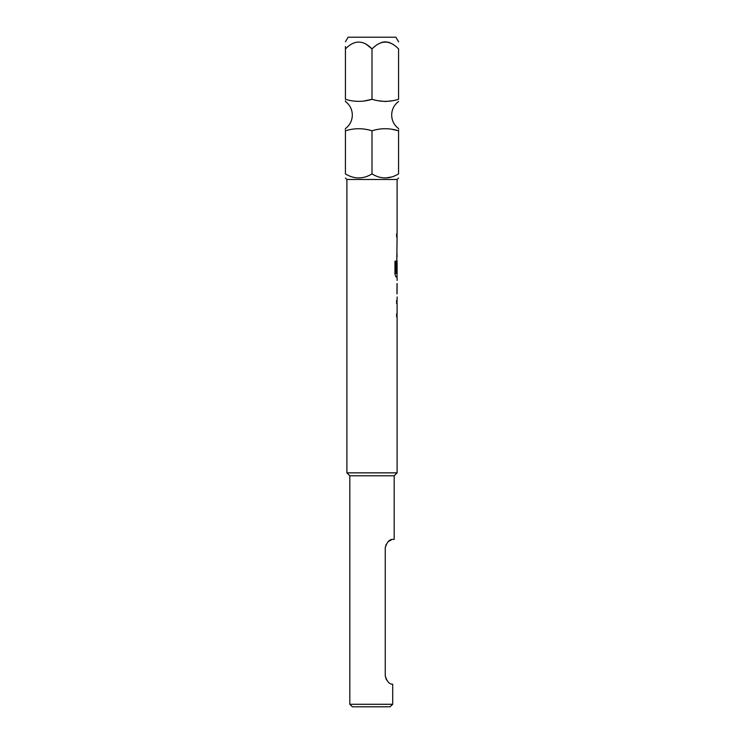<?xml version="1.0" encoding="UTF-8"?>
<svg xmlns="http://www.w3.org/2000/svg" width="744" height="744" viewBox="0 0 744 744"><rect width="100%" height="100%" fill="white"/><g stroke="black" fill="none" stroke-linecap="round" stroke-linejoin="round"><path stroke-width="1.12" d="M372 130.777L372 173.91C363.146 179.276 354.293 179.276 345.421 173.91C345.421 179.276 345.421 179.276 345.421 173.91C345.421 179.276 345.421 179.276 345.421 173.91L345.43 130.777C345.43 128.042 345.43 128.042 345.421 130.777C354.339 128.042 363.202 128.042 372 130.777C380.779 128.042 389.642 128.042 398.57 130.777C398.57 128.042 398.57 128.042 398.579 130.777L392.097 129.344M372 173.91C380.779 179.276 389.642 179.276 398.57 173.91C398.57 179.276 398.57 179.276 398.57 173.91C398.57 179.276 398.57 179.276 398.57 173.91L398.57 130.777C398.57 128.042 398.57 128.042 398.579 130.777M345.43 129.186L345.43 128.591M345.43 99.305C345.43 102.04 345.43 102.04 345.43 99.305C354.265 102.03 363.118 102.03 372 99.305C380.937 102.04 389.791 102.04 398.57 99.305C398.57 102.04 398.57 102.04 398.57 99.305L398.579 48.918C398.579 39.823 398.579 39.823 398.579 48.918C398.579 39.823 398.579 39.823 398.579 48.918C389.744 39.823 380.891 39.823 372 48.918C363.137 39.823 354.284 39.823 345.43 48.918C345.43 39.823 345.43 39.823 345.43 48.918L345.43 99.305M345.43 101.491L345.43 100.896M397.11 296.949L397.11 300.437L396.608 300.437L396.608 303.515L397.11 303.515L397.11 313.875L396.608 313.875L396.608 316.944L397.11 316.944L397.11 472.858L394.181 475.788L349.82 475.788L346.89 472.858L346.89 179.49L397.11 179.49L398.57 178.03M392.079 176.895L385.271 178.021M345.43 41.794L348.08 37.2L395.92 37.2L398.57 41.794M381.83 42.315L385.29 41.794M385.327 41.794L388.982 42.389M389.168 42.445L392.507 44.008M365.881 43.98L372 48.918L372 99.305L364.188 100.989M394.181 475.788L394.181 539.4L392.079 539.4L388.191 541.679M386.155 544.394L385.252 547.77L385.252 675.831L386.127 679.16M386.229 679.337L388.163 681.885M349.82 475.788L349.82 704.289L392.702 704.289L389.986 706.8L352.331 706.8L349.82 704.289M397.026 283.52L397.026 293.88M397.11 283.52L397.045 293.88L397.11 283.52M397.11 179.49L397.11 233.895L396.608 233.895L396.608 236.973L397.11 236.973L396.608 272.137L397.11 263.19L397.11 273.55L396.031 273.346L396.031 261.172L394.952 261.172L394.952 274.09L395.966 276.963L397.11 276.963L397.11 280.442M389.986 706.8L392.702 704.289L392.702 684.201L392.079 684.201C389.084 683.931 386.806 681.141 385.252 675.831L385.252 547.77C386.806 542.46 389.084 539.67 392.079 539.4M397.11 472.858L346.89 472.858M345.43 46.565L345.43 48.918M378.631 100.766L385.327 101.491M386.034 101.482L391.79 100.793M397.026 260.447L397.026 263.19M396.952 272.137L397.036 263.395M395.948 273.346L395.948 261.172M396.952 293.675L397.036 283.724M398.579 128.591C394.106 125.178 391.809 120.658 391.67 115.041C391.809 109.424 394.106 104.904 398.579 101.491M345.421 128.591C349.894 125.178 352.191 120.658 352.331 115.041C352.191 109.424 349.894 104.904 345.421 101.491M346.89 179.49L345.43 178.03M397.026 233.895L397.026 236.973M397.026 240.461L397.026 243.53M397.026 253.89L397.026 256.968M397.026 273.55L397.026 276.963M397.026 300.437L397.026 303.515M397.026 313.875L397.026 316.944"/></g></svg>
